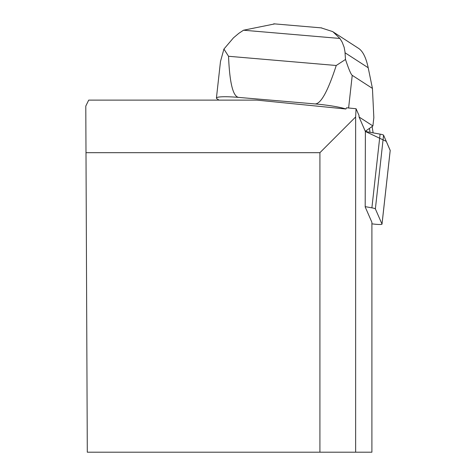 <?xml version="1.0" encoding="UTF-8"?>
<svg xmlns="http://www.w3.org/2000/svg" width="476" height="476" viewBox="0 0 476 476"><rect width="100%" height="100%" fill="white"/><g stroke="black" fill="none" stroke-linecap="round" stroke-linejoin="round"><path stroke-width="0.71" d="M371.905 223.809A7.467 0.839 -173.7 0 0 382.014 224.136A7.467 0.839 -173.7 0 0 382.002 224.083L375.374 208.905A7.467 0.839 -173.7 0 0 371.893 207.851L365.193 206.638M365.378 131.471L380.098 134.137A7.467 0.839 6.3 0 1 383.573 135.19L390.201 150.368A7.467 0.839 6.3 0 1 390.213 150.428A7.467 0.839 6.3 0 1 390.189 150.475L386.274 141.378L365.378 131.471M346.564 107.79L356.072 108.736L355.637 116.959L319.92 152.683L85.995 152.683L85.787 106.077L88.709 100.115L256.861 100.115L345.897 109.004L346.564 107.79M359.053 116.989L372.904 125.956L365.294 131.293L359.053 116.989L359.011 115.472L356.072 108.736M85.995 152.683L87.298 452.2L371.905 452.2L371.905 222.316L365.193 206.941L365.378 131.233M319.92 452.2L319.92 152.683M355.637 116.959L355.637 452.2M219.031 100.115L217.074 98.847A28.215 3.183 6.3 0 1 216.419 98.05A28.215 3.183 6.3 0 1 238.631 97.396L315.07 103.935C320.824 104.042 327.887 91.231 336.24 65.492L345.499 59.464C348.759 69.24 351.008 74.53 352.234 75.339L372.44 88.405L373.838 117.596L372.904 125.956M315.07 103.935A28.215 3.183 6.3 0 1 345.897 109.004M372.44 88.405L368.198 67.747C366.08 57.792 362.944 51.378 358.797 48.516L332.778 31.69M366.222 130.638L366.3 131.638M216.419 98.05L220.489 61.469L223.922 49.064L233.472 37.83L238.803 33.344L243.516 30.214L339.882 38.455L342.185 42.186L344.148 47.297L344.963 51.658L345.499 59.464M223.922 49.064L228.54 56.275L336.24 65.492M228.54 56.275C229.616 82.824 232.978 96.527 238.631 97.396M339.882 38.455L332.807 31.642L321.122 27.864M274.765 23.895L243.516 30.214M369.453 128.377L370.03 132.31M372.113 126.509L373.13 132.875M371.893 207.851L380.098 134.137M382.002 224.083L390.201 150.368M383.573 135.19L375.374 208.905M352.234 75.339L348.605 107.992M345.058 52.782L368.198 67.747M382.014 224.136L390.213 150.428M321.77 27.917L273.765 23.812"/></g></svg>
